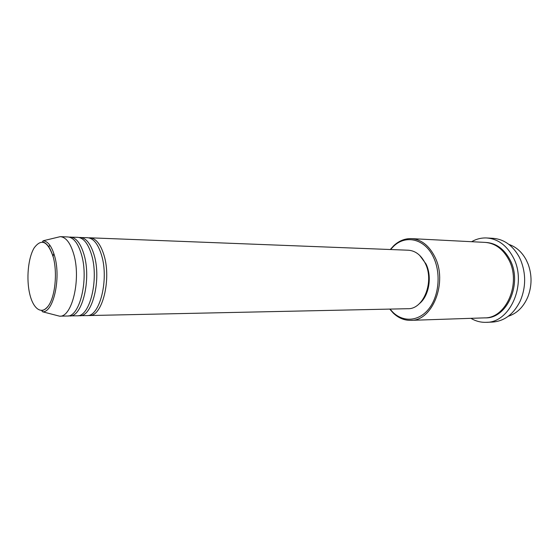 <?xml version="1.0" encoding="UTF-8"?>
<svg xmlns="http://www.w3.org/2000/svg" width="559" height="559" viewBox="0 0 559 559"><rect width="100%" height="100%" fill="white"/><g stroke="black" fill="none" stroke-linecap="round" stroke-linejoin="round"><path stroke-width="0.84" d="M88.811 237.861L90.027 237.813C95.903 238.344 100.557 244.122 103.981 255.149C111.66 279.451 102.206 316.792 89.342 315.542L88.126 315.472M79.05 237.491L87.602 237.722C93.465 238.246 98.105 244.038 101.521 255.086C109.173 279.43 99.747 316.848 86.918 315.59L78.365 315.674M80.279 237.435C86.093 237.966 90.691 243.78 94.08 254.89C101.668 279.381 92.312 317.016 79.595 315.751M69.134 237.107L77.82 237.337C83.619 237.868 88.203 243.696 91.578 254.827C99.146 279.367 89.81 317.072 77.135 315.8L68.45 315.884M70.392 237.051C76.136 237.575 80.678 243.438 84.018 254.631C91.515 279.311 82.257 317.246 69.7 315.961M53.028 256.26L53.832 253.444M56.55 237.547L60.274 236.653L67.891 236.953C73.62 237.477 78.148 243.354 81.481 254.569C88.951 279.297 79.72 317.302 67.199 316.017L59.575 316.177L55.872 315.22M508.292 316.261C517.005 313.424 523.524 306.961 527.864 296.864C531.986 285.998 532.084 275.105 528.15 264.169L526.222 259.907C521.938 252.025 516.174 246.868 508.921 244.437M390.035 309.092L392.942 312.306C403.458 322.585 419.145 321.453 429.067 308.547C439.039 295.753 441.065 273.12 433.539 257.426C425.064 238.805 405.785 234.277 393.522 246.365L390.559 249.531M390.273 249.517L393.843 245.604C399.133 240.733 405.002 238.413 411.452 238.63C421.269 239.427 429.067 245.513 434.853 256.895C447.99 282.26 432.498 321.201 410.732 320.349C404.283 320.461 398.455 318.036 393.25 313.075L389.749 309.099M486.057 322.326L492.395 322.082C504.477 321.208 513.791 314.102 520.345 300.763C525.963 287.27 526.075 273.728 520.702 260.138L519.234 257.042C512.771 245.471 504.071 239.231 493.129 238.33L486.798 237.973C497.741 238.875 506.44 245.156 512.91 256.812C527.675 282.917 510.451 323.018 486.057 322.326C480.726 322.494 475.688 321.159 470.937 318.33M411.452 238.63L485.1 242.396C494.967 243.172 502.793 248.818 508.585 259.327C521.729 282.714 506.307 318.574 484.443 317.875L410.732 320.349M90.027 237.813L408.349 250.222C415.498 250.739 421.151 255.142 425.301 263.429C434.581 281.624 423.491 309.441 407.839 308.708L89.342 315.542M419.711 255.414L426.049 264.009C432.359 276.81 428.991 296.165 419.292 303.719M60.344 236.66C66.018 237.184 70.504 243.088 73.802 254.373C81.202 279.241 72.048 317.484 59.652 316.177M48.906 246.764L49.765 245.08M471.607 241.712C476.408 238.959 481.467 237.715 486.798 237.973M29.809 294.237C33.4 309.462 42.114 315.248 48.612 305.549C55.166 296.088 57.479 272.967 53.329 257.35C47.927 241.202 41.548 238.043 34.176 247.882C28.083 257.888 26.126 279.151 29.809 294.237M54.775 256.637C61.106 278.836 53.238 312.907 42.54 311.768L41.869 310.86L42.407 310.531C44.496 309.826 46.495 308.268 48.409 305.857C55.103 296.57 57.535 273.148 53.329 257.343C50.897 249.223 47.801 244.234 44.056 242.375L42.526 241.747L43.162 240.768C48.067 241.243 51.938 246.533 54.775 256.637M485.68 242.438C495.784 242.99 503.799 248.636 509.745 259.362C523.049 282.987 507.104 319.126 485.023 317.847M392.942 312.306L393.25 313.075M42.54 311.768L59.575 316.177M43.162 240.768L60.274 236.653M393.522 246.365L393.843 245.604"/></g></svg>
